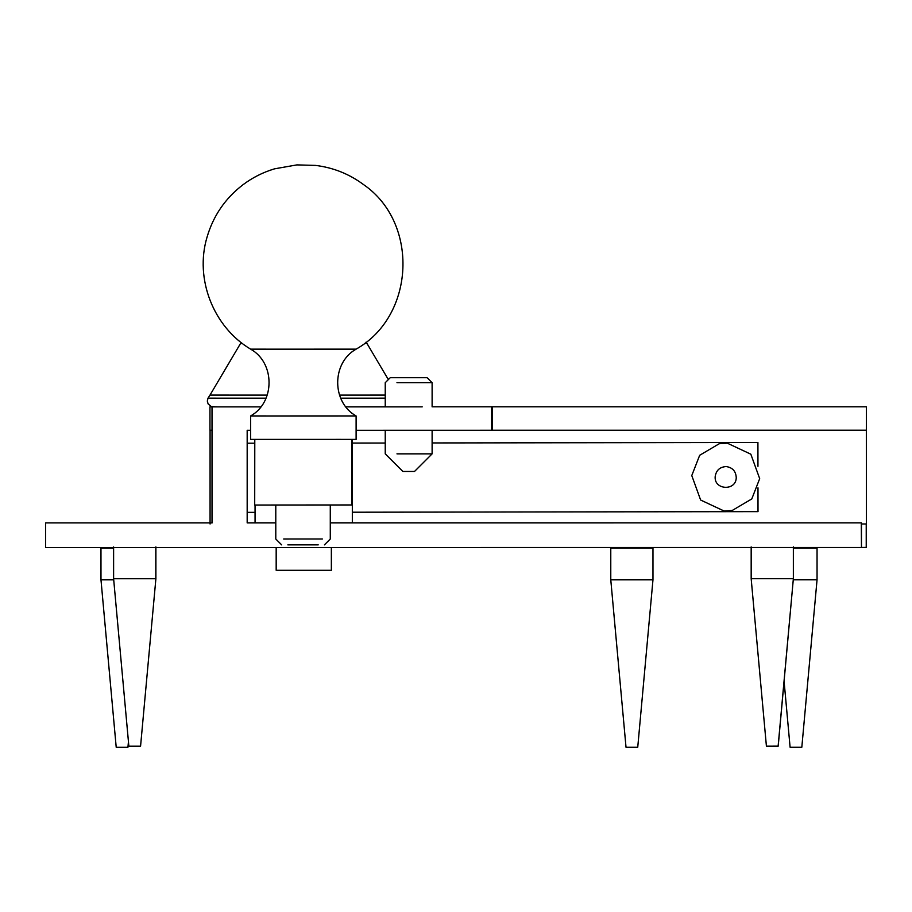 <?xml version="1.0" encoding="UTF-8"?>
<svg xmlns="http://www.w3.org/2000/svg" width="912" height="912" viewBox="0 0 912 912"><rect width="100%" height="100%" fill="white"/><g stroke="black" fill="none" stroke-linecap="round" stroke-linejoin="round"><path stroke-width="1.37" d="M345.91 406.877L422.21 406.855M396.959 382.709L432.117 382.709L427.078 377.682L390.268 377.682L385.24 382.709L385.24 406.855L395.147 406.855M491.659 430.293L491.659 406.843L492.241 406.843L492.241 430.282L356.113 430.316M255.052 504.963L255.064 522.85L275.789 522.85L247.346 522.872L247.346 430.282M330.281 522.895L861.293 522.884L861.464 547.462L861.464 522.85L330.281 522.861L352.442 522.827L352.442 439.39M212.188 522.872L45.6 522.907L212.017 522.907L212.017 406.877L260.832 406.877L212.017 406.877M385.24 406.843L345.887 406.843M250.629 430.316L247.175 430.316L247.175 522.907L275.789 522.895M816.297 522.861L728.403 522.861L816.297 522.861M816.217 522.872L728.312 522.884L816.217 522.872M178.661 522.895L90.767 522.895L178.661 522.895M178.741 522.884L90.847 522.884L178.741 522.884M861.293 547.496L45.6 547.519L45.6 522.907M751.169 546.904L751.169 578.698L766.411 746.141L778.21 746.119L793.36 578.675M751.169 578.698L793.36 578.698L778.13 746.141M610.778 579.827L610.778 548.032L652.969 548.032L652.969 579.827L637.739 747.27L626.02 747.27L610.778 579.827L652.969 579.827M128.489 742.106L127.942 747.27M793.44 548.032L817.049 548.032L817.049 579.815L801.819 747.259L790.1 747.259L784.103 681.412M793.337 579.815L817.049 579.815M757.952 466.306L757.918 442.48L757.94 466.271M757.975 487.84L758.009 511.632L352.442 512.213M757.986 487.806L758.009 511.632M757.918 442.48L432.117 442.947L757.906 442.491M255.064 512.35L247.346 512.362M247.346 443.221L254.699 443.209L247.346 443.221M352.442 443.072L385.24 443.027L352.442 443.061M254.79 439.379L254.699 505.031L352.328 504.963L352.328 522.85M318.881 439.402L351.975 439.402L351.975 505.031M254.699 439.402L287.782 439.402M352.066 453.389L351.975 439.402M352.328 439.39L352.328 453.389M318.22 544.863L287.85 544.874L318.22 544.863M322.381 539.003L283.689 539.015L322.381 539.003M266.236 349.148C246.012 349.148 245.909 349.148 265.916 349.159L356.113 349.148C331.558 362.816 331.558 402.283 356.113 415.952L265.928 415.963C245.909 415.952 246.012 415.952 266.236 415.952M250.629 439.39L250.629 415.952C275.185 402.283 275.185 362.828 250.629 349.148C213.351 327.02 194.541 278.787 207.013 237.257C213.237 215.916 225.161 198.451 242.809 184.874C252.442 177.612 263.032 172.265 274.58 168.823L296.959 164.89L315.609 165.414C333.302 167.603 349.307 174.01 363.637 184.657C419.326 222.995 415.04 316.042 356.113 349.148M356.113 415.952L356.113 439.39L265.928 439.402C245.909 439.39 246.012 439.39 266.236 439.39M330.304 570.296L277.225 570.296L330.304 570.296M385.24 395.09L339.515 395.101M267.227 395.101L209.999 395.09L240.529 343.471L242.375 343.471M727.274 443.152L719.215 443.745L699.675 455.282L691.775 475.562L700.633 500.027L724.185 511.062L732.245 510.458L751.784 498.932L759.685 478.64L750.827 454.187L727.274 443.152M719.215 443.745L727.274 443.152L750.827 454.187L759.685 478.64L751.784 498.932L732.245 510.458M492.241 430.247L866.343 430.225L866.4 406.775L432.117 406.786L866.343 406.786M345.865 406.82L385.24 406.809M212.735 406.798L209.965 406.82L209.965 430.259L212.017 430.259M866.343 430.225L866.377 523.978L861.464 523.978L866.377 523.978M210.079 524.001L210.079 430.236M861.464 547.451L866.4 547.417L866.4 406.775M866.229 547.451L866.229 524.012M140.573 746.153L155.895 578.698L140.573 746.153L128.854 746.153L113.612 578.71L155.804 578.71L155.804 546.926M113.715 579.838L100.981 579.838L100.97 548.044L113.612 548.044M128.444 741.661L127.931 747.281L116.212 747.281L100.981 579.838M733.67 522.861L811.03 522.861L733.67 522.861M432.117 430.304L432.117 453.857L396.959 453.857M415.439 377.682L395.147 377.682L415.439 377.682M385.24 430.304L385.24 453.857L402.819 471.436L414.538 471.436L432.117 453.857M265.928 439.402L340.826 439.379L265.928 439.402M216.634 406.82L215.756 406.82M266.042 398.168L208.016 398.156L209.999 395.09M385.24 398.156L340.7 398.168M364.367 343.471L366.989 343.471L365.986 342.205M715.179 476.634C716.137 470.307 719.807 466.955 726.191 466.568C732.518 467.525 735.87 471.196 736.246 477.592C736.212 491.203 713.982 490.189 715.179 476.634M793.36 546.904L793.36 578.698M281.648 544.874L275.789 539.015L275.789 505.031M324.421 544.863L330.281 539.003L330.281 505.031M331.352 570.296L331.352 547.508M276.176 570.296L276.176 547.508M215.46 406.82L211.231 406.478L208.13 403.959L207.309 401.075L208.016 398.156M240.529 343.471L241.201 342.559M388.352 379.597L366.989 343.471M113.612 546.926L113.612 578.71M155.895 546.904L155.895 578.698M793.44 546.892L793.451 578.675M432.117 382.709L432.117 406.855"/></g></svg>
